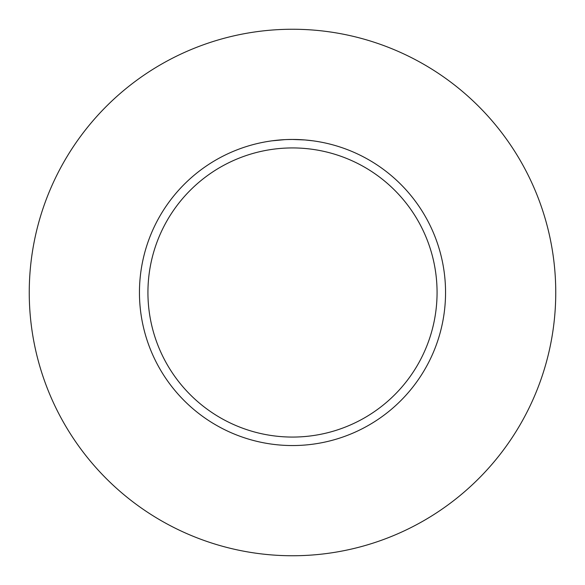 <?xml version="1.0" encoding="UTF-8"?>
<svg xmlns="http://www.w3.org/2000/svg" width="585" height="585" viewBox="0 0 585 585"><rect width="100%" height="100%" fill="white"/><g stroke="black" fill="none" stroke-linecap="round" stroke-linejoin="round"><path stroke-width="0.88" d="M292.5 29.25A263.25 263.25 0 0 1 555.75 292.5A263.25 263.25 0 0 1 292.5 555.75A263.25 263.25 0 0 1 29.25 292.5A263.25 263.25 0 0 1 292.5 29.25M304.734 139.939L292.5 139.449A153.051 153.051 0 0 1 445.551 292.5A153.051 153.051 0 0 1 292.5 445.551A153.051 153.051 0 0 1 139.449 292.5A153.051 153.051 0 0 1 292.5 139.449L287.118 139.544M305.063 139.961L312.968 140.824M292.5 147.932A144.568 144.568 0 0 1 437.068 292.5A144.568 144.568 0 0 1 292.5 437.068A144.568 144.568 0 0 1 147.932 292.5A144.568 144.568 0 0 1 292.5 147.932M284.734 139.647L272.04 140.824M287.447 139.53L288.537 139.501M282.518 139.771L283.893 139.691M285.868 139.588L286.913 139.552M287.213 139.537L287.601 139.53M288.244 139.508L289.378 139.479M291.111 139.457L292.5 139.449"/></g></svg>
